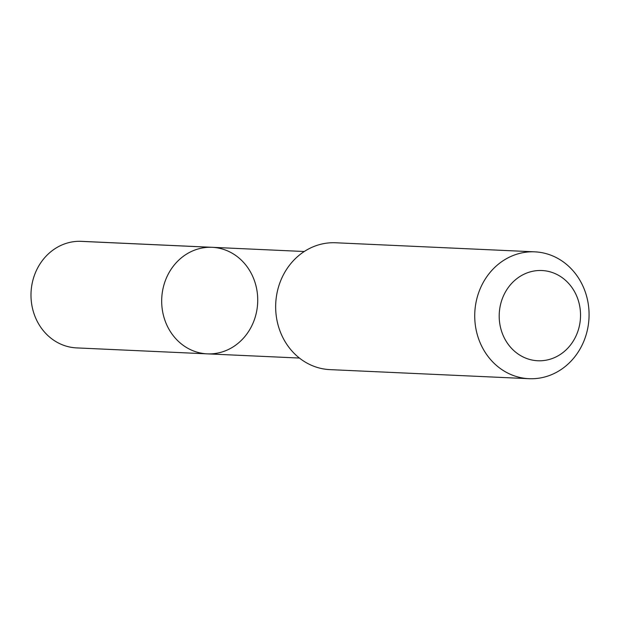 <?xml version="1.0" encoding="UTF-8"?>
<svg xmlns="http://www.w3.org/2000/svg" width="620" height="620" viewBox="0 0 620 620"><rect width="100%" height="100%" fill="white"/><g stroke="black" fill="none" stroke-linecap="round" stroke-linejoin="round"><path stroke-width="0.93" d="M251.007 327.352A53.328 48.011 -87.4 0 1 207.281 353.857A53.328 48.011 -87.4 0 1 161.743 298.398A53.328 48.011 -87.4 0 1 212.141 247.31A53.328 48.011 -87.4 0 1 251.007 327.352M81.453 241.343A53.335 48.019 92.6 0 0 37.712 267.848A53.335 48.019 92.6 0 0 76.593 347.897L207.281 353.857A53.328 48.011 -87.4 0 1 161.743 298.398A53.328 48.011 -87.4 0 1 212.141 247.31L81.453 241.343M534.789 251.844L335.722 242.769A63.496 57.164 92.6 0 0 283.658 274.327A63.496 57.164 92.6 0 0 329.933 369.621L529.007 378.696A63.496 57.164 92.6 0 0 589 317.874A63.496 57.164 92.6 0 0 534.789 251.844A63.496 57.164 92.6 0 0 482.724 283.402A63.496 57.164 92.6 0 0 529.007 378.696M504.889 292.966A45.167 40.664 92.6 0 0 539.377 360.794A45.167 40.664 92.6 0 0 575.329 293.151A45.167 40.664 92.6 0 0 504.889 292.966M210.544 247.264L79.856 241.304M304.257 251.511L212.141 247.31M299.398 358.05L207.281 353.857"/></g></svg>
